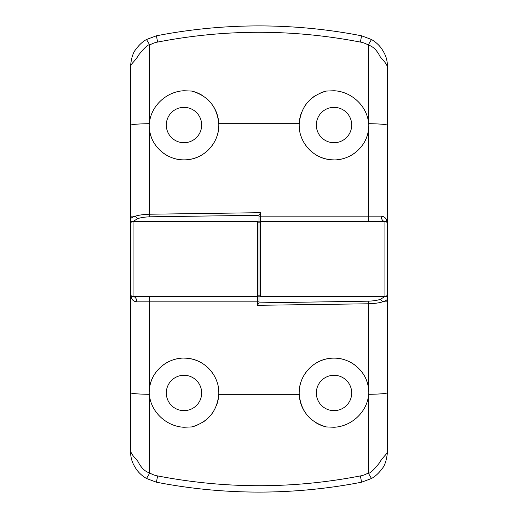 <?xml version="1.0" encoding="UTF-8"?>
<svg xmlns="http://www.w3.org/2000/svg" width="518" height="518" viewBox="0 0 518 518"><rect width="100%" height="100%" fill="white"/><g stroke="black" fill="none" stroke-linecap="round" stroke-linejoin="round"><path stroke-width="0.78" d="M386.434 221.95L384.926 221.49L384.926 296.51A2.681 2.681 0 0 0 387.606 293.829L387.606 67.372C385.839 61.461 380.575 58.663 379.04 54.591C376.515 50.486 373.841 46.866 368.266 44.962L368.272 120.597L368.855 125.039A34.829 34.829 0 0 1 365.248 140.469M259 275.077L259 223.096A1.606 1.606 0 0 1 260.606 221.49L384.926 221.49A2.681 2.681 0 0 1 387.606 224.171L387.192 222.74A5.361 4.617 -32.2 0 1 386.616 219.885L387.38 223.09M387.606 246.056L387.606 293.829M131.766 221.827A2.681 2.577 180 0 1 130.394 219.58L130.394 224.119M334.019 142.715A17.683 17.683 0 0 1 316.336 125.032A17.683 17.683 0 0 1 334.019 107.349A17.683 17.683 0 0 1 351.703 125.032A17.683 17.683 0 0 1 334.019 142.715M183.981 142.715A17.683 17.683 0 0 1 166.297 125.032A17.683 17.683 0 0 1 183.981 107.349A17.683 17.683 0 0 1 201.664 125.032A17.683 17.683 0 0 1 183.981 142.715M130.394 216.129L135.36 216.136C132.084 217.152 130.432 218.298 130.394 219.58L130.394 67.372C131.183 58.379 133.087 52.286 136.104 49.08C138.364 45.824 142.249 41.79 146.51 39.504L156.391 35.813C190.015 29.241 224.223 25.932 259 25.9C293.784 25.932 327.985 29.241 361.609 35.813L371.49 39.504C375.867 42.1 379.338 45.293 381.895 49.08C384.576 53.483 387.237 57.349 387.606 67.372M333.424 159.861A34.829 34.829 0 0 1 330.393 159.673M330.231 159.661A34.829 34.829 0 0 1 323.951 158.378M323.782 158.327A34.829 34.829 0 0 1 317.968 155.944M317.754 155.834A34.829 34.829 0 0 1 315.132 154.299M312.328 152.286A34.829 34.829 0 0 1 307.705 147.85M307.595 147.727A34.829 34.829 0 0 1 305.711 145.325M303.846 142.424A34.829 34.829 0 0 1 301.172 136.616M299.566 130.154A34.829 34.829 0 0 1 299.216 123.75M299.216 123.666A34.829 34.829 0 0 1 301.482 112.607M303.988 107.394A34.829 34.829 0 0 1 307.174 102.842M311.24 98.685A34.829 34.829 0 0 1 315.715 95.403M320.92 92.761A34.829 34.829 0 0 1 326.301 91.071L334.019 90.741C350.446 91.44 365.404 104.338 368.272 120.597M214.025 107.42A34.829 34.829 0 0 1 171.704 157.634M168.713 156.339A34.829 34.829 0 0 1 163.164 152.959M158.333 148.608A34.829 34.829 0 0 1 154.409 143.441M151.502 137.613A34.829 34.829 0 0 1 149.734 131.384M191.699 91.071C208.061 95.824 217.087 106.702 218.784 123.692C219.891 141.356 205.413 158.171 187.736 159.661C170.163 161.946 152.551 148.821 149.721 131.345A34.829 34.829 0 0 1 149.145 125.039L149.728 120.597C152.596 104.312 167.592 91.433 183.981 90.741L191.699 91.071A34.829 34.829 0 0 1 202.247 95.377M133.217 221.49L137.419 218.713C140.618 217.638 144.716 217.003 149.728 216.815L259 215.274L259 226.845M259 243.713L259 215.274M131.566 296.05L133.074 296.51L133.074 221.49L257.394 221.49A1.606 1.606 0 0 1 259 223.096L259 294.904A1.606 1.606 0 0 0 260.606 296.51L260.612 216.148A1232.484 1.781 -90 0 0 260.612 212.684L149.728 214.219L149.728 216.815M384.926 296.51L260.606 296.51M363.571 143.473A34.829 34.829 0 0 1 359.719 148.549M354.798 152.985A34.829 34.829 0 0 1 349.365 156.306M343.156 158.644A34.829 34.829 0 0 1 336.868 159.751M206.753 98.685A34.829 34.829 0 0 1 210.774 102.778M368.855 125.039L368.279 131.345C365.462 148.783 347.863 161.946 330.283 159.667C312.626 158.178 298.109 141.408 299.216 123.692C300.887 106.727 309.919 95.856 326.301 91.071M368.279 131.345L368.272 216.148L381.177 216.142C383.747 216.394 385.56 217.644 386.616 219.885L387.606 219.885M371.49 39.504L368.266 44.962C365.093 43.285 362.451 42.321 360.353 42.081L361.609 35.813M156.391 35.813L157.647 42.081C225 29.021 292.566 29.021 360.353 42.081M146.51 39.504L149.734 44.962C153.004 43.253 155.64 42.288 157.647 42.081M130.394 67.372C130.73 64.219 133.288 62.393 134.065 61.292C136.92 58.01 137.283 57.239 138.96 54.591C144.839 47.306 148.433 44.095 149.734 44.962L149.728 120.597M137.419 218.713L135.36 216.136C139.18 215.015 143.972 214.374 149.728 214.219L149.721 131.345L149.145 125.039M259 215.145L260.612 212.684M384.926 221.49A5.361 3.749 90 0 1 381.177 216.142M133.074 221.49A2.681 2.681 0 0 0 130.394 224.171L130.394 450.628C132.161 456.539 137.425 459.336 138.96 463.409C141.485 467.514 144.159 471.134 149.734 473.038L149.728 397.403L149.145 392.961A34.829 34.829 0 0 1 152.752 377.531M384.783 296.51L380.581 299.287C377.382 300.362 373.284 300.997 368.272 301.185L259 302.855L259 294.904A1.606 1.606 0 0 1 257.394 296.51L133.074 296.51A2.681 2.681 0 0 1 130.394 293.829L130.808 295.26A5.361 4.617 147.8 0 1 131.384 298.115L130.62 294.91M130.394 271.944L130.394 224.171M386.234 296.173A2.681 2.577 0 0 1 387.606 298.42L387.606 293.881M183.981 375.285A17.683 17.683 0 0 1 201.664 392.968A17.683 17.683 0 0 1 183.981 410.651A17.683 17.683 0 0 1 166.297 392.968A17.683 17.683 0 0 1 183.981 375.285M334.019 375.285A17.683 17.683 0 0 1 351.703 392.968A17.683 17.683 0 0 1 334.019 410.651A17.683 17.683 0 0 1 316.336 392.968A17.683 17.683 0 0 1 334.019 375.285M387.606 301.871L382.64 301.864C385.916 300.848 387.568 299.702 387.606 298.42L387.606 450.628C386.816 459.621 384.913 465.714 381.895 468.92C379.636 472.176 375.751 476.21 371.49 478.496L361.609 482.187C327.985 488.759 293.777 492.068 259 492.1C224.216 492.068 190.015 488.759 156.391 482.187L146.51 478.496C142.133 475.9 138.662 472.707 136.104 468.92C133.424 464.516 130.763 460.651 130.394 450.628M184.576 358.139A34.829 34.829 0 0 1 187.607 358.326M187.769 358.339A34.829 34.829 0 0 1 194.049 359.621M194.218 359.673A34.829 34.829 0 0 1 200.032 362.056M200.246 362.166A34.829 34.829 0 0 1 202.868 363.701M205.672 365.714A34.829 34.829 0 0 1 210.295 370.15M210.405 370.273A34.829 34.829 0 0 1 212.289 372.675M214.154 375.576A34.829 34.829 0 0 1 216.828 381.384M218.434 387.846A34.829 34.829 0 0 1 218.784 394.25M218.784 394.334A34.829 34.829 0 0 1 216.518 405.393M214.012 410.606A34.829 34.829 0 0 1 210.826 415.158M206.76 419.315A34.829 34.829 0 0 1 202.285 422.597M197.08 425.239A34.829 34.829 0 0 1 191.699 426.929L183.981 427.259C167.554 426.56 152.596 413.662 149.728 397.403M303.975 410.58A34.829 34.829 0 0 1 346.296 360.366M349.287 361.661A34.829 34.829 0 0 1 354.836 365.041M359.667 369.392A34.829 34.829 0 0 1 363.591 374.559M366.498 380.387A34.829 34.829 0 0 1 368.266 386.616M326.301 426.929C309.939 422.176 300.913 411.298 299.216 394.308C298.109 376.644 312.587 359.829 330.264 358.339C347.837 356.054 365.449 369.179 368.279 386.655A34.829 34.829 0 0 1 368.855 392.961L368.272 397.403C365.404 413.688 350.408 426.567 334.019 427.259L326.301 426.929A34.829 34.829 0 0 1 315.753 422.623M259 302.726L259 291.155M154.429 374.527A34.829 34.829 0 0 1 158.281 369.451M163.202 365.015A34.829 34.829 0 0 1 168.635 361.693M174.844 359.356A34.829 34.829 0 0 1 181.132 358.249M311.247 419.315A34.829 34.829 0 0 1 307.226 415.222M149.145 392.961L149.721 386.655C152.538 369.217 170.137 356.054 187.717 358.333C205.374 359.822 219.891 376.592 218.784 394.308C217.113 411.273 208.081 422.144 191.699 426.929M149.721 386.655L149.728 301.852L136.823 301.858C134.253 301.606 132.44 300.356 131.384 298.115L130.394 298.115M146.51 478.496L149.734 473.038C152.907 474.715 155.549 475.679 157.647 475.919L156.391 482.187M361.609 482.187L360.353 475.919C293 488.979 225.434 488.979 157.647 475.919M371.49 478.496L368.266 473.038C364.996 474.747 362.36 475.712 360.353 475.919M387.606 450.628C387.27 453.781 384.712 455.607 383.935 456.708C381.08 459.99 380.717 460.761 379.04 463.409C373.161 470.694 369.567 473.905 368.266 473.038L368.272 397.403M380.581 299.287L382.64 301.864C378.82 302.985 374.028 303.626 368.272 303.781L368.279 386.655L368.855 392.961M259 302.855L257.388 305.316L368.272 303.781L368.272 301.185M257.394 221.49L257.388 301.852A1232.484 1.781 90 0 0 257.388 305.316M133.074 296.51A5.361 3.749 -90 0 1 136.823 301.858M368.738 123.698A21.432 1.683 -0 0 1 387.606 125.369M130.394 125.369A21.432 1.683 0 0 1 149.262 123.698M259 216.155L368.272 216.148A5.361 0.524 -90 0 0 368.803 221.49M218.784 123.692L299.216 123.692M149.262 394.302A21.432 1.683 180 0 1 130.394 392.631M387.606 392.631A21.432 1.683 180 0 1 368.738 394.302M259 301.845L149.728 301.852A5.361 0.524 90 0 0 149.197 296.51M299.216 394.308L218.784 394.308"/></g></svg>
